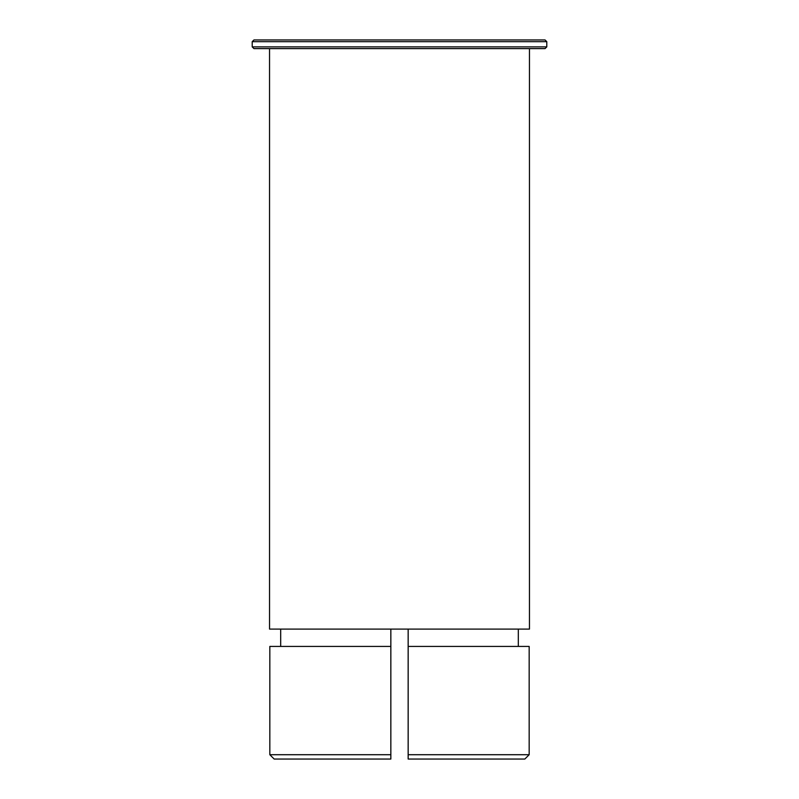 <?xml version="1.0" encoding="UTF-8"?>
<svg xmlns="http://www.w3.org/2000/svg" width="799" height="799" viewBox="0 0 799 799"><rect width="100%" height="100%" fill="white"/><g stroke="black" fill="none" stroke-linecap="round" stroke-linejoin="round"><path stroke-width="1.2" d="M545.048 48.609L253.952 48.609L252.214 46.881L546.786 46.881L545.048 48.609M252.214 41.678L253.952 39.95L545.048 39.95L546.786 41.678L252.214 41.678L252.214 46.881M269.543 48.609L269.543 629.093L529.457 629.093L529.457 48.609M546.786 41.678L546.786 46.881M390.841 646.421L269.832 646.421L269.832 754.715L390.841 754.715L390.841 629.093M408.159 629.093L408.159 754.715L529.168 754.715L529.168 646.421L408.159 646.421M518.311 646.421L518.311 629.093L518.311 646.421M524.823 759.05L529.168 754.715L524.823 759.05L408.159 759.05L408.159 754.715M408.159 756.453L408.159 755.584M269.832 754.715L274.177 759.05L269.832 754.715M280.689 629.093L280.689 646.421M390.841 754.715L390.841 759.05L274.177 759.05"/></g></svg>
